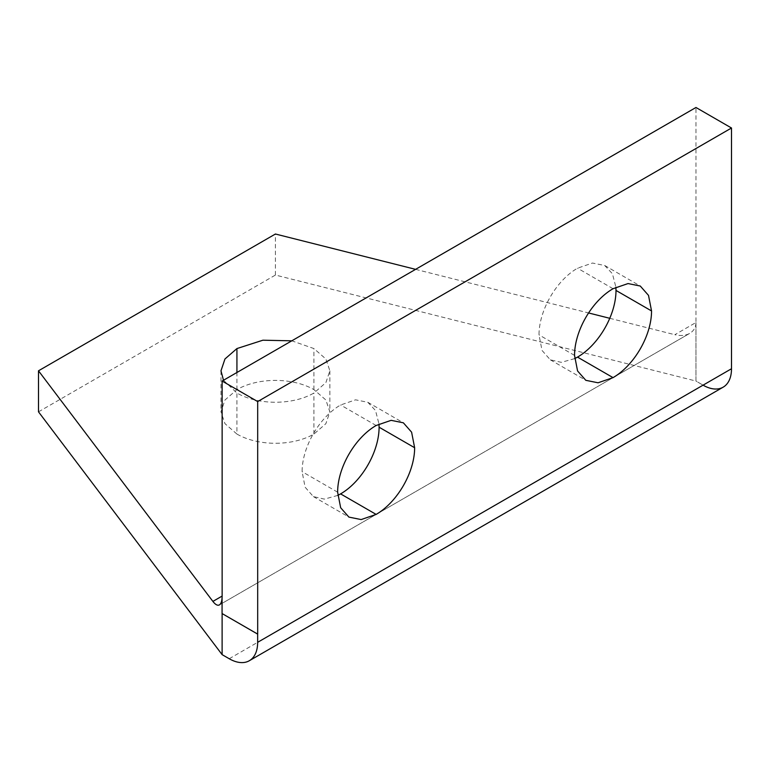 <?xml version="1.0" encoding="UTF-8"?>
<svg xmlns="http://www.w3.org/2000/svg" width="770" height="770" viewBox="0 0 770 770"><rect width="100%" height="100%" fill="white"/><g stroke="black" fill="none" stroke-linecap="round" stroke-linejoin="round"><path stroke-width="0.58" stroke-dasharray="3.85 2.89" d="M695.955 322.745C695.791 327.423 693.731 330.946 689.776 333.343L689.776 333.343C685.618 335.633 680.641 336.086 674.847 334.7L695.955 322.514A21.445 12.378 60 0 1 695.955 322.745L695.955 381.063L703.78 385.568L695.965 381.044L695.965 107.482M219.412 604.902L689.776 333.343L219.412 604.902M223.493 380.264L236.929 393.027C258.191 405.309 292.658 405.309 313.919 393.027L325.883 382.632L329.868 370.803L325.883 358.974L313.919 348.569L291.811 340.821M415.598 269.356L588.588 312.957M609.763 318.299L674.847 334.7M695.955 322.514L695.955 381.054L703.068 385.164A40.204 23.216 -120 0 0 703.78 385.568M38.5 411.834L275.419 275.054L695.965 381.044M574.651 358.637L561.282 362.343L550.281 359.802L542.032 350.437L539.01 334.883C539.01 310.329 556.248 280.472 577.51 268.201L592.486 263.042L604.729 265.506L612.429 273.764L615.904 287.191M337.741 495.418L324.372 499.124L313.371 496.583L305.122 487.217L302.1 471.664C302.1 447.11 319.329 417.253 340.6 404.981L355.576 399.822L367.819 402.286L375.519 410.545L378.994 423.972M275.419 275.054L275.419 234.013M236.929 434.068C258.191 446.34 292.658 446.34 313.919 434.059L325.883 423.664L329.868 411.834L325.883 400.005L313.919 389.61C292.658 377.339 258.181 377.339 236.929 389.61L224.965 400.005L220.98 411.834L224.965 423.664L236.929 434.068L236.929 393.027M229.219 658.735L703.068 385.164M613.045 288.721L577.51 268.201M574.545 355.403L539.01 334.883M376.135 425.502L340.6 404.981M337.635 492.184L302.1 471.664M313.919 434.059L313.919 393.027M313.919 389.61L313.919 348.569M236.929 389.61L236.929 372.507M604.729 265.506L640.265 286.026M550.281 359.802L585.826 380.322M367.819 402.286L403.355 422.807M313.371 496.583L348.906 517.103M329.868 370.803L329.868 411.834M220.98 370.803L220.98 411.834"/><path stroke-width="1.16" d="M703.78 385.558A40.204 23.216 -120 0 0 723.174 387.156L249.326 660.727A40.204 23.216 60 0 1 229.219 658.735L222.116 654.635L38.5 411.834L38.5 370.803L275.419 234.013L415.598 269.356M731.5 368.743L257.652 642.324A40.204 23.216 60 0 1 249.326 660.727L723.174 387.156A40.204 23.216 -120 0 0 731.5 368.743L731.5 128.003L257.681 401.565L257.681 634.095L222.068 613.546L222.068 597.674A21.445 12.378 -120 0 0 222.135 596.076L212.895 601.409C215.427 604.671 217.592 605.836 219.412 604.902C220.952 603.94 221.837 601.534 222.068 597.674M257.652 642.324L257.652 634.114L222.068 613.546M291.811 340.821L262.907 340.205L236.929 348.569L224.965 358.974L220.98 370.803L223.493 380.264M588.588 312.957L609.763 318.299M212.895 601.409L38.5 370.803M574.545 355.403C574.545 330.85 591.784 300.993 613.045 288.721L628.031 283.562L640.265 286.026L648.513 295.391L651.545 310.945C651.545 335.499 634.307 365.355 613.045 377.627L598.059 382.786L585.826 380.322L577.567 370.957L574.545 355.403M337.635 492.184C337.635 467.631 354.874 437.774 376.135 425.502L391.122 420.343L403.355 422.807L411.603 432.172L414.635 447.726C414.635 472.28 397.397 502.136 376.135 514.408L361.149 519.567L348.906 517.103L340.658 507.738L337.635 492.184M731.5 128.003L695.965 107.482L222.135 381.044L222.135 596.076M257.681 401.565L222.135 381.044M615.904 287.191L616 290.434C616 314.978 598.771 344.835 577.51 357.107L574.651 358.637M378.994 423.972L379.09 427.206C379.09 451.759 361.852 481.616 340.6 493.888L337.741 495.418M222.116 654.635L222.116 613.594M651.545 310.945L616 290.434M613.045 377.627L577.51 357.107M414.635 447.726L379.09 427.206M376.135 514.408L340.6 493.888M236.929 372.507L236.929 348.569"/></g></svg>
